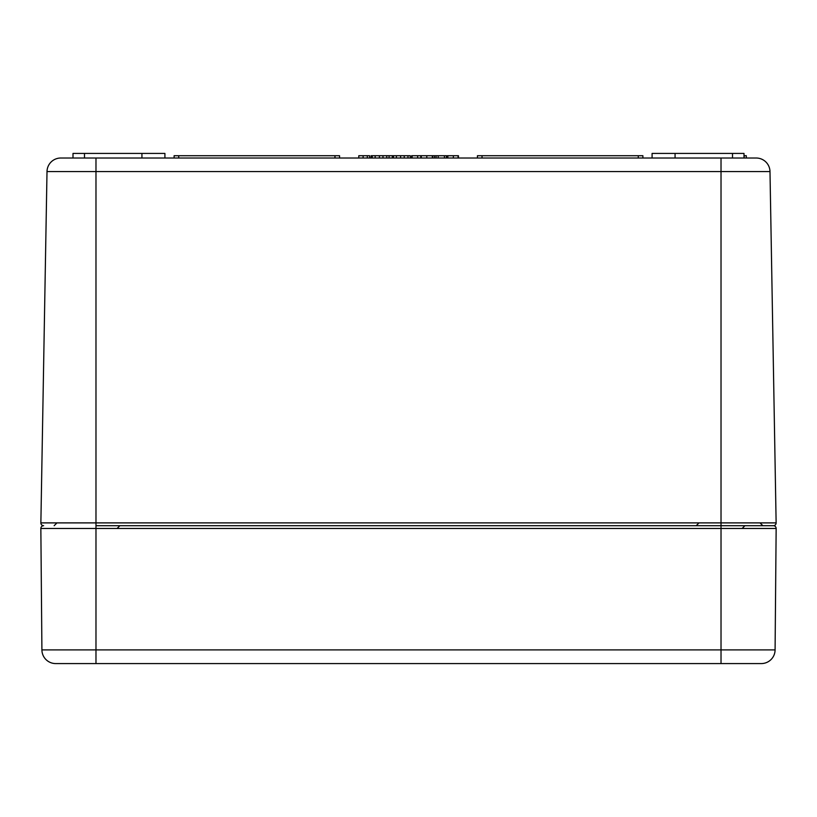 <?xml version="1.0" encoding="UTF-8"?>
<svg xmlns="http://www.w3.org/2000/svg" width="817" height="817" viewBox="0 0 817 817"><rect width="100%" height="100%" fill="white"/><g stroke="black" fill="none" stroke-linecap="round" stroke-linejoin="round"><path stroke-width="1.23" d="M773.393 525.699L95.977 525.699L95.977 649.903L41.912 649.903L40.85 528.476A2.757 2.757 0 0 1 43.607 525.699L43.607 525.699A2.757 2.757 0 0 0 40.85 528.476L776.15 528.476A2.757 2.757 0 0 0 773.393 525.699A2.757 2.757 0 0 0 776.13 522.89L769.992 171.57A13.787 13.787 0 0 0 756.205 158.018L75.297 158.018M95.977 525.699L95.977 522.89L40.87 522.89A2.757 2.757 0 0 0 43.628 525.699A2.757 2.757 0 0 1 40.87 522.89L47.008 171.57A13.787 13.787 0 0 1 60.795 158.018L72.999 158.018L72.999 153.422L164.911 153.422L164.911 158.018M776.13 522.89L95.977 522.89L95.977 158.018L60.795 158.018A13.787 13.787 0 0 0 47.008 171.57L769.992 171.57A13.787 13.787 0 0 0 756.205 158.018M746.299 158.018L746.299 155.72L744.001 155.72M744.144 158.018L744.144 155.72M369.621 158.018L369.621 155.72L358.796 155.72L358.796 158.018M367.303 158.018L367.303 155.72M393.059 155.72L388.872 155.72M436.503 155.72L411.656 155.72L411.656 158.018M458.449 158.018L458.449 155.72L447.103 155.72L447.103 158.018M458.061 158.018L458.061 155.72M447.869 158.018L447.869 155.72M410.308 158.018L410.308 155.72L392.334 155.72L392.334 158.018M407.979 158.018L407.979 155.72M400.606 158.018L400.606 155.72M393.498 158.018L393.498 155.72M446.429 158.018L446.429 155.72L436.104 155.72L436.104 158.018M434.511 158.018L434.511 155.72M339.566 158.018L339.566 155.72L174.103 155.72L174.103 158.018M642.897 158.018L642.897 155.72L477.434 155.72L477.434 158.018M432.765 158.018L432.765 155.72M432.326 158.018L432.326 155.72M421.255 158.018L421.255 155.72M420.786 158.018L420.786 155.72M389.076 158.018L389.076 155.72L371.102 155.72L371.102 158.018M386.747 158.018L386.747 155.72M379.374 158.018L379.374 155.72M372.266 158.018L372.266 155.72M412.115 158.018L412.115 155.72M675.067 158.018L675.067 153.422L652.089 153.422L652.089 158.018M744.001 158.018L744.001 153.422L675.067 153.422M141.933 158.018L141.933 153.422M41.912 649.903A13.787 13.787 0 0 0 55.699 663.578L761.301 663.578A13.787 13.787 0 0 0 775.088 649.903L95.977 649.903L95.977 663.578L58.753 663.578M776.15 528.476L775.088 649.903M721.023 158.018L721.023 663.578M363.116 158.018L363.116 155.72M453.353 158.018L453.353 155.72M404.211 158.018L404.211 155.72M396.388 158.018L396.388 155.72M444.417 158.018L444.417 155.72M438.188 158.018L438.188 155.72M178.709 158.018L178.709 155.72M334.97 158.018L334.97 155.72M482.03 158.018L482.03 155.72M638.291 158.018L638.291 155.72M426.78 158.018L426.78 155.72M382.979 158.018L382.979 155.72M375.156 158.018L375.156 155.72M417.64 158.018L417.64 155.72M732.512 158.018L732.512 153.422M84.488 158.018L84.488 153.422M760.086 522.941L762.843 525.699L760.086 522.941M56.914 522.941L54.157 525.699M698.964 522.941L696.207 525.699M742.163 528.456L744.92 525.699M117.117 528.456L119.874 525.699"/></g></svg>
